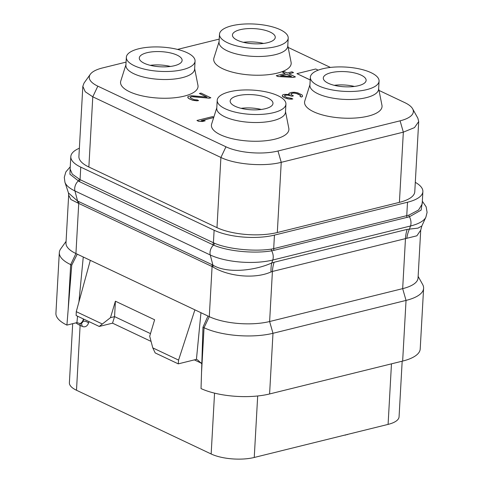 <?xml version="1.0" encoding="UTF-8"?>
<svg xmlns="http://www.w3.org/2000/svg" width="483" height="483" viewBox="0 0 483 483"><rect width="100%" height="100%" fill="white"/><g stroke="black" fill="none" stroke-linecap="round" stroke-linejoin="round"><path stroke-width="0.72" d="M82.834 86.3L78.91 156.492A42.89 15.16 3.2 0 0 88.86 167.009L216.982 227.65A42.89 15.16 3.2 0 0 277.308 232.522L399.411 202.353A42.89 15.16 3.2 0 0 414.776 191.751L418.701 121.553L414.492 127.615L403.335 132.155L281.233 162.33C264.044 166.846 235.124 164.51 220.906 157.458L92.784 96.817L85.249 91.752L82.834 86.3L84.048 83.052L90.303 74.291A36.992 13.077 -176.8 0 1 102.511 67.946L126.075 62.12M415.302 182.345A42.89 15.16 -176.8 0 1 422.873 191.636A42.89 15.16 -176.8 0 1 407.507 202.232L274.447 235.112A42.89 15.16 -176.8 0 1 214.12 230.246L80.764 167.13A42.89 15.16 -176.8 0 1 70.814 156.613A42.89 15.16 -176.8 0 1 79.369 148.221M80.764 167.13L80.063 179.658L72.305 174.164L70.12 169.014L70.814 156.613M274.447 235.112L273.686 248.66L271.386 249.101C254.475 251.703 228.23 249.246 214.374 243.203L80.063 179.658A2.041 1.443 -64.7 0 1 79.188 181.505L69.926 174.236L70.204 167.498M422.873 191.636L422.178 204.037L418.562 210.002L408.932 215.11L273.686 248.66A2.041 1.256 -103.9 0 0 274.066 250.327L271.669 250.816C254.517 253.81 227.584 251.359 213.54 245.068L79.188 181.505M422.281 202.232L421.128 210.117L409.421 216.77L274.066 250.327M68.664 195.138L68.471 192.952L77.6 201.079L78.566 201.489A6.128 4.323 115.3 0 1 78.735 203.379L75.934 253.539A42.89 15.16 -176.8 0 1 65.984 243.021L68.664 195.138L70.886 199.485L77.89 203.029L212.961 266.966C227.318 276.059 254.209 279.53 271.011 271.947L272.412 271.47A30.634 18.801 76.1 0 1 274.145 262.245L407.199 229.359L417.976 228.139L421.828 226.002L425.897 217.139A44.436 15.71 -176.8 0 1 410.514 225.99A8.169 5.011 -103.9 0 0 409.421 216.77A2.041 1.304 -109.9 0 1 408.932 215.11M271.011 271.947A30.532 15.468 72.6 0 1 271.742 262.975L274.145 262.245M407.199 229.359A30.634 18.801 76.1 0 0 405.472 238.584L402.671 288.641L406.04 300.414L272.986 333.294L269.617 321.527L402.671 288.641A42.89 15.16 -176.8 0 0 418.043 278.045L420.717 230.162L416.871 235.807L272.412 271.47L269.617 321.527A42.89 15.16 -176.8 0 1 209.284 316.655L204.037 327.728L202.969 327.22L201.031 388.574A49.018 17.328 3.2 0 0 269.592 393.959L402.647 361.079A49.018 17.328 3.2 0 0 420.21 348.961L423.603 288.297A49.018 17.328 3.2 0 0 422.637 284.457L418.133 276.373M200.958 312.712L196.43 359.37L178.269 363.862L178.577 360.089L194.903 309.845L209.284 316.655L212.091 266.495A6.128 4.329 115.3 0 0 211.916 264.606L212.912 265.119C226.473 273.595 254.1 270.987 271.742 262.975L272.762 260.029A44.436 15.71 -176.8 0 1 210.256 254.982L74.937 190.942A44.436 15.71 -176.8 0 1 64.933 182.224L64.287 177.364L65.839 171.936L70.246 166.798M194.903 309.845L77.238 254.155L71.756 265.119L66.914 325.095L76.93 322.62L77.546 316.19M71.756 265.119L70.681 264.612L75.934 253.539L77.238 254.155M406.813 238.379A30.435 21.922 79.6 0 1 409.493 228.942L410.514 225.99L272.762 260.029A8.169 5.011 -103.9 0 0 271.669 250.816A2.041 1.189 -98.1 0 1 271.386 249.101M402.647 361.079L406.04 300.414A49.018 17.328 3.2 0 0 423.603 288.297M66.08 241.349L60.701 248.884A49.018 17.328 3.2 0 0 59.312 252.591L55.919 313.256A49.018 17.328 3.2 0 0 66.914 325.095M83.263 257.01L78.922 301.966M59.312 252.591A49.018 17.328 3.2 0 0 70.681 264.612L68.181 309.325M151.07 341.403L112.533 323.163L99.226 326.454L76.145 315.526L76.266 311.668L90.315 260.343M83.819 319.16L83.04 321.322L82.551 321.443L83.474 318.997M82.551 321.443L80.419 323.64L76.93 322.62M178.269 363.862L155.188 352.934L152.785 347.881L149.706 336.222L154.626 319.77L115.407 301.205L114.568 316.649L110.48 317.657L115.407 301.205M196.43 359.37L197.662 359.956L201.809 363.844M402.176 361.193L399.067 416.817A30.634 10.831 -176.8 0 1 388.09 424.394L254.245 457.467A30.634 10.831 -176.8 0 1 211.156 453.984L76.495 390.252A30.634 10.831 -176.8 0 1 69.389 382.741L72.692 323.664M345.906 435.002L344.367 435.195M347.935 434.314L347.235 434.676M334.254 85.316A21.445 7.577 -176.8 0 1 354.419 86.445M358.44 85.702A21.445 7.577 -176.8 0 1 335.45 85.594A21.445 7.577 -176.8 0 1 323.302 78.004A21.445 7.577 -176.8 0 1 330.982 72.71A21.445 7.577 -176.8 0 1 353.973 72.812A21.445 7.577 -176.8 0 1 366.12 80.401A21.445 7.577 -176.8 0 1 358.44 85.702M318.333 85.72A34.414 12.166 -176.8 0 1 310.352 77.28A34.414 12.166 -176.8 0 1 333.312 67.155A34.414 12.166 -176.8 0 1 371.089 72.685A34.414 12.166 3.2 0 1 379.07 81.126A34.414 12.166 3.2 0 1 356.11 91.251A34.414 12.166 3.2 0 1 318.333 85.72M379.07 81.126L378.624 89.138A34.414 12.166 3.2 0 1 355.657 99.263A34.414 12.166 3.2 0 1 317.886 93.732A34.414 12.166 -176.8 0 1 309.905 85.292L310.352 77.28M309.935 84.742L304.785 100.989A38.803 13.717 3.2 0 0 313.564 111.73A38.803 13.717 3.2 0 0 357.794 117.828A38.803 13.717 3.2 0 0 381.956 105.306L378.654 88.588M379.016 90.43L404.766 102.613A36.992 13.077 -176.8 0 1 412.621 108.79A36.992 13.077 -176.8 0 1 400.093 120.828L277.991 151.004A36.992 13.077 -176.8 0 1 225.959 146.802L97.832 86.161A36.992 13.077 -176.8 0 1 90.303 74.291M177.515 49.411L219.216 39.105M288.152 47.425L330.42 67.427M219.071 41.737L213.927 57.984A38.803 13.717 3.2 0 0 222.699 68.725A38.803 13.717 3.2 0 0 266.93 74.823A38.803 13.717 3.2 0 0 291.092 62.301L287.79 45.583M125.93 64.758L120.78 80.999A38.803 13.717 3.2 0 0 129.559 91.746A38.803 13.717 3.2 0 0 173.789 97.844A38.803 13.717 3.2 0 0 197.952 85.316L194.649 68.598M216.795 107.763L211.645 124.004A38.803 13.717 3.2 0 0 220.417 134.751A38.803 13.717 3.2 0 0 264.654 140.849A38.803 13.717 3.2 0 0 288.816 128.321L285.513 111.603M318.182 70.162L315.719 68.997L296.93 73.639L310.201 79.979M213.806 117.182L212.598 116.608L196.943 120.478L198.579 121.311L202.54 121.505L205.209 120.792L201.242 120.593L213.703 117.514M201.435 120.605L213.685 117.574M190.242 97.379L191.346 96.727L193.224 96.654L209.175 98.206L210.842 97.795L201.037 93.098L199.376 93.509L207.002 97.119L191.322 95.694L187.99 96.515L187.748 97.361L188.171 98.043L189.469 98.9L192.802 100.235L196.979 100.772L198.579 100.573L197.221 99.927L194.19 99.691L190.38 97.886L190.23 97.337L191.353 96.666L209.181 98.146L210.848 97.735M199.376 93.509L206.845 97.101M187.748 97.361L189.469 98.955L192.795 100.289L196.973 100.826L198.579 100.573M290.881 93.98L292.988 93.074L296.013 93.31L300.372 95.314L300.07 96.425L301.428 97.071L302.612 96.189L302.038 94.903L297.679 92.839L294.443 92.265L291.629 92.374L289.232 93.159L288.78 93.72L289.42 94.469M288.78 93.666L289.474 94.475L284.239 94.396L282.513 95.018L282.265 95.918L284.807 97.844L288.804 99.015L292.831 98.943L291.472 98.297L286.751 97.506L284.632 96.262L284.934 95.205L288.689 95.06L292.076 96.183L293.41 95.857L291.02 94.487L290.869 93.931L291.654 93.346L293.93 92.984L297.709 93.811L300.372 95.314M284.493 95.749L285.598 95.097L287.476 95.024L292.076 96.244L293.41 95.857M300.372 95.368L300.571 95.694M276.246 75.686L277.876 76.519L293.41 77.389L295.409 76.9L288.87 73.748L293.537 72.595L291.901 71.822L287.24 72.969L284.517 71.683L282.519 72.178L285.242 73.464L276.246 75.686L277.882 76.459L293.41 77.334L295.409 76.839M288.949 73.784L293.537 72.595M282.519 72.178L285.157 73.488M412.621 108.79L417.855 118.196L418.701 121.553M219.487 34.275L219.041 42.287A34.414 12.166 -176.8 0 0 227.022 50.727A34.414 12.166 3.2 0 0 264.799 56.257A34.414 12.166 3.2 0 0 287.759 46.133L288.206 38.121A34.414 12.166 3.2 0 0 280.225 29.68A34.414 12.166 -176.8 0 0 242.454 24.15A34.414 12.166 -176.8 0 0 219.487 34.275A34.414 12.166 -176.8 0 0 227.469 42.715A34.414 12.166 3.2 0 0 265.245 48.246A34.414 12.166 3.2 0 0 288.206 38.121M240.117 29.705A21.445 7.577 -176.8 0 1 263.114 29.807A21.445 7.577 -176.8 0 1 275.262 37.396A21.445 7.577 -176.8 0 1 267.576 42.697A21.445 7.577 -176.8 0 1 244.585 42.589A21.445 7.577 -176.8 0 1 232.438 34.999A21.445 7.577 -176.8 0 1 240.117 29.705M243.39 42.311A21.445 7.577 -176.8 0 1 263.561 43.44M126.347 57.296L125.9 65.308A34.414 12.166 -176.8 0 0 133.882 73.748A34.414 12.166 3.2 0 0 171.658 79.278A34.414 12.166 3.2 0 0 194.619 69.147L195.066 61.136A34.414 12.166 3.2 0 0 187.084 52.695A34.414 12.166 -176.8 0 0 149.307 47.165A34.414 12.166 -176.8 0 0 126.347 57.296A34.414 12.166 -176.8 0 0 134.328 65.736A34.414 12.166 3.2 0 0 172.105 71.267A34.414 12.166 3.2 0 0 195.066 61.136M146.977 52.719A21.445 7.577 -176.8 0 1 169.974 52.828A21.445 7.577 -176.8 0 1 182.115 60.411A21.445 7.577 -176.8 0 1 174.435 65.712A21.445 7.577 -176.8 0 1 151.445 65.603A21.445 7.577 -176.8 0 1 139.297 58.02A21.445 7.577 -176.8 0 1 146.977 52.719M150.249 65.326A21.445 7.577 -176.8 0 1 170.421 66.455M217.211 100.301L216.764 108.313A34.414 12.166 -176.8 0 0 224.746 116.753A34.414 12.166 3.2 0 0 262.517 122.284A34.414 12.166 3.2 0 0 285.483 112.153L285.93 104.141A34.414 12.166 3.2 0 0 277.948 95.7A34.414 12.166 -176.8 0 0 240.172 90.17A34.414 12.166 -176.8 0 0 217.211 100.301A34.414 12.166 -176.8 0 0 225.193 108.741A34.414 12.166 3.2 0 0 262.969 114.272A34.414 12.166 3.2 0 0 285.93 104.141M237.841 95.725A21.445 7.577 -176.8 0 1 260.832 95.827A21.445 7.577 -176.8 0 1 272.98 103.416A21.445 7.577 -176.8 0 1 265.3 108.717A21.445 7.577 -176.8 0 1 242.303 108.609A21.445 7.577 -176.8 0 1 230.162 101.025A21.445 7.577 -176.8 0 1 237.841 95.725M241.114 108.331A21.445 7.577 -176.8 0 1 261.279 109.46M296.93 73.639L310.207 79.918M202.54 121.505L205.209 120.792M198.579 121.311L202.546 121.45M196.943 120.478L198.579 121.251M302.159 96.697L302.612 96.135M301.428 97.071L302.159 96.636M300.07 96.371L301.434 97.017M291.225 99.202L292.831 98.943M288.804 99.015L291.231 99.142M287.047 98.665L288.81 98.955M284.807 97.844L287.053 98.604M284.264 97.584L284.813 97.783M282.688 96.6L284.27 97.53M282.271 95.863L282.694 96.546M291.503 76.429L280.545 75.801L286.872 74.237L291.503 76.429M280.732 75.813L286.872 74.297L291.364 76.423M178.577 360.089L152.785 347.881M99.226 326.454L110.48 317.657M102.058 323.876L76.266 311.668M112.533 323.163L114.568 316.649M114.543 316.606L150.485 333.614M207.98 316.033L202.969 327.22M201.538 372.435L204.037 327.728A49.018 17.328 3.2 0 0 272.986 333.294L269.592 393.959M214.12 230.246L213.42 242.774A2.041 1.443 -64.7 0 1 212.544 244.621M407.507 202.232L406.746 215.78A2.041 1.256 -103.9 0 0 407.121 217.447M79.146 179.199A2.041 1.467 -61.9 0 1 78.222 181.028A8.169 5.766 -64.7 0 0 74.937 190.942L77.6 201.079A6.14 4.516 108.6 0 1 77.89 203.029M214.374 243.203A2.041 1.413 -67.4 0 1 213.54 245.068A8.169 5.766 -64.7 0 0 210.256 254.982L212.912 265.119A6.176 4.22 122.8 0 1 212.961 266.966M78.566 201.489L211.916 264.606M200.819 362.504A4.087 2.886 -64.7 0 1 200.813 362.938L194.359 359.883M201.429 363.282A8.169 5.011 -103.9 0 0 200.813 362.938M79.864 323.713A4.087 2.886 -64.7 0 1 80.124 325.397A30.634 10.831 -176.8 0 1 75.934 322.867M80.909 323.519A4.087 2.886 -64.7 0 1 82.08 326.327L80.124 325.397L76.495 390.252M89.053 321.636L88.54 323.055A4.087 2.373 -160.2 0 0 83.04 321.322A6.128 3.761 76.1 0 1 80.957 323.507L80.697 323.405M88.54 323.055A10.209 6.267 76.1 0 1 82.08 326.327M214.555 393.138L211.156 453.984M257.687 395.975L254.245 457.467M391.471 363.838L388.09 424.394M277.308 232.522L281.233 162.33L277.991 151.004M216.982 227.65L220.906 157.458L225.959 146.802M399.411 202.353L403.335 132.155L400.093 120.828M88.86 167.009L92.784 96.817L97.832 86.161M425.897 217.139L427.081 212.381L426.139 206.815L422.335 201.218M420.717 230.162L421.828 226.002M68.471 192.952L64.933 182.224M80.419 323.64L80.957 323.507"/></g></svg>
